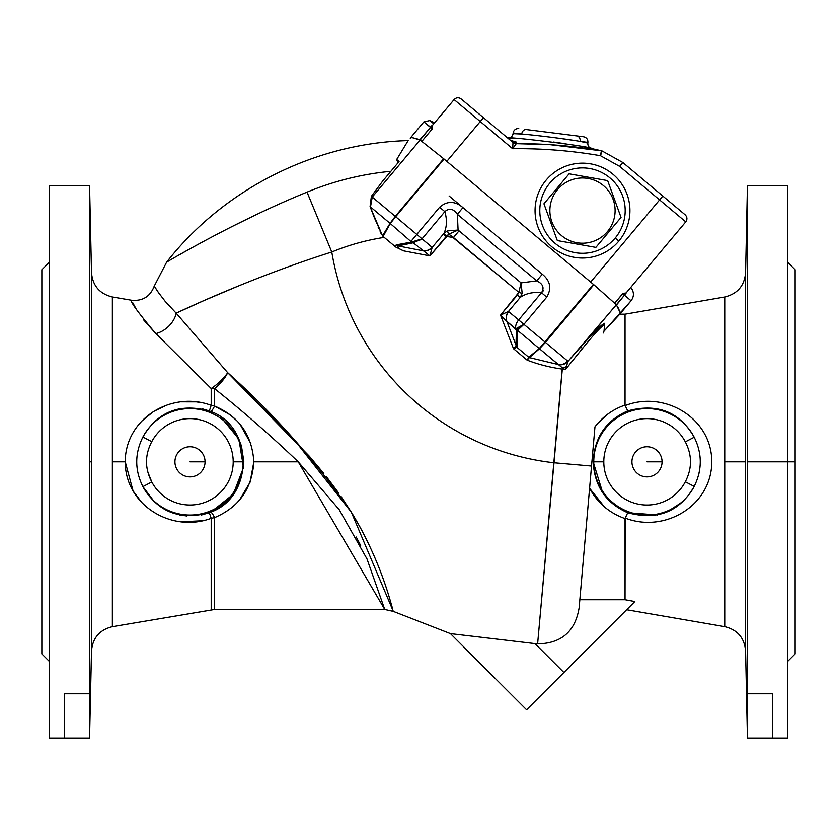 <?xml version="1.0" encoding="UTF-8"?>
<svg xmlns="http://www.w3.org/2000/svg" width="837" height="837" viewBox="0 0 837 837"><rect width="100%" height="100%" fill="white"/><g stroke="black" fill="none" stroke-linecap="round" stroke-linejoin="round"><path stroke-width="1.26" d="M518.856 133.899L513.081 133.648L513.175 132.978A5.022 5.022 0 0 1 518.783 128.616A5.022 5.022 0 0 0 513.175 132.978L521.723 134.046C535.973 135.175 566.764 139.015 580.156 141.401A5.022 3.976 -82.8 0 0 576.829 135.918L526.191 129.547A5.022 3.871 97.2 0 0 521.723 134.046A5.022 3.871 -82.8 0 1 526.191 129.547L576.829 135.918A5.022 3.976 97.2 0 1 580.156 141.401L587.909 142.374L580.156 141.401C566.764 139.015 535.973 135.175 521.723 134.046L513.081 133.648C512.495 136.441 510.769 137.906 507.913 138.042C505.391 135.939 594.835 146.977 591.749 148.578C589.018 147.741 587.71 145.9 587.825 143.043L580.156 141.401L587.825 143.043C587.71 145.9 589.018 147.741 591.749 148.578L601.521 150.796L591.749 148.578C594.835 146.977 505.391 135.939 507.913 138.042C510.769 137.906 512.495 136.441 513.081 133.648L521.723 134.046L513.175 132.978L512.935 134.391L513.081 133.648M685.315 481.788A43.2 43.2 0 0 1 603.801 461.825L593.768 461.825A53.233 53.233 0 0 0 694.208 486.423L685.315 481.788C692.199 468.458 692.199 455.15 685.315 441.863A43.2 43.2 0 0 0 603.801 461.825A43.2 43.2 0 0 0 685.315 481.788L694.208 486.423A53.233 53.233 0 0 1 593.768 461.825L593.192 461.825C594.385 437.542 605.894 420.572 627.729 410.904C605.957 420.498 594.437 437.469 593.192 461.825C594.448 486.192 605.967 503.163 627.729 512.736C657.411 520.656 679.571 511.878 694.208 486.423C679.571 511.878 657.411 520.656 627.729 512.736L625.04 518.584C609.305 513.008 597.482 502.891 589.593 488.253C597.482 502.891 609.305 513.008 625.04 518.584L625.04 599.731L625.145 518.061C664.84 533.514 711.795 505.454 711.774 461.752C711.827 418.322 664.798 390.094 625.145 405.589C664.798 390.094 711.827 418.322 711.774 461.752C711.795 505.454 664.84 533.514 625.145 518.061L627.729 512.736C605.967 503.163 594.448 486.192 593.192 461.825L593.768 461.825A53.233 53.233 0 0 1 694.208 437.228C679.518 411.762 657.359 402.995 627.729 410.904C657.359 402.995 679.518 411.762 694.208 437.228C702.285 453.549 702.285 469.944 694.208 486.423C702.285 469.944 702.285 453.549 694.208 437.228A53.233 53.233 0 0 0 593.768 461.825L603.801 461.825A43.2 43.2 0 0 1 685.315 441.863L694.208 437.228L685.315 441.863C692.199 455.15 692.199 468.458 685.315 481.788M224.18 503.926L210.757 512.129A10.044 1.58 -112.9 0 1 214.586 517.611L211.196 518.302L211.196 609.754L211.196 518.302L209.334 512.704C179.767 520.645 157.618 511.951 142.907 486.632A53.233 53.233 0 0 0 243.232 461.825L233.199 461.825A43.2 43.2 0 0 1 151.779 481.955L142.907 486.632C157.618 511.951 179.767 520.645 209.334 512.704L210.757 512.129C253.967 496.937 253.977 426.682 210.757 411.522L209.334 410.946C179.777 402.984 157.638 411.678 142.907 437.008A53.233 53.233 0 0 1 243.232 461.825A53.233 53.233 0 0 1 142.907 486.632C134.684 470.08 134.684 453.539 142.907 437.008C157.638 411.678 179.777 402.984 209.334 410.946L210.757 411.522A10.044 1.58 112.9 0 0 214.586 406.039C239.026 416.481 252.104 435.073 253.841 461.825C252.083 488.599 239.005 507.201 214.586 517.611L214.586 609.472L214.586 517.611L216.009 517.025M290.418 435.512L227.706 372.695A20.088 5.733 -41.4 0 1 222.841 378.701L224.075 378.701A20.088 7.303 133.2 0 0 227.706 372.695L293.055 438.306L351.362 512.223L393.306 611.387L450.432 633.619L526.599 709.786L563.887 672.498L535 643.611L450.432 633.619L535 643.611A435.7 435.7 0 0 0 537.616 643.883L548.601 521.817M591.539 465.947L591.916 461.522L591.477 466.69L591.529 466.042L554.01 462.767A253.862 253.862 0 0 1 331.776 252.01A227.036 227.036 0 0 1 384.225 237.394L382.53 235.856L370.069 206.593L371.366 196.329L382.771 180.959L399.05 161.562L396.696 159.459M408.174 140.585L396.644 159.553L398.098 162.692L396.644 159.553L408.174 140.585C314.984 143.075 224.159 188.785 166.636 262.148L169.43 260.527M410.632 137.812L411.344 137.582L410.632 137.812M432.488 128.678L421.942 141.254L432.488 128.678L430.511 127.433A5.022 5.001 -50 0 1 431.296 126.68L432.792 124.964A5.022 4.551 73.4 0 1 432.75 124.985A5.022 4.551 -106.6 0 0 432.781 124.985L431.296 126.68A5.022 5.001 130 0 0 430.511 127.433L420.09 140.03L411.877 137.53L417.851 139.068L411.877 137.53L410.214 138.157L423.878 121.878L432.467 128.668L432.091 125.937A5.022 4.98 7.7 0 1 431.296 126.68A5.022 4.98 -172.3 0 0 432.091 125.937L432.488 128.678L421.911 141.233L432.467 128.668L431.296 126.68L432.467 128.668L431.296 126.68L431.777 125.728M356.217 537.009L360.663 545.525M158.632 292.804L165.203 301.372L176.168 313.153C145.805 277.005 145.805 277.005 176.168 313.153L227.706 372.695C273.981 413.98 315.256 460.58 351.53 512.495C383.723 565.121 393.128 613.071 393.306 611.387C393.076 612.862 383.566 564.682 351.31 512.139C314.921 460.235 273.73 413.75 227.706 372.695L176.168 313.153C145.805 277.005 145.805 277.005 176.168 313.153C206.268 298.997 267.212 272.402 331.776 252.01A253.862 253.862 0 0 0 554.01 462.767L537.616 643.883L562.213 369.075C550.108 367.433 538.4 364.451 527.111 360.13L513.52 348.726L500.536 315.12L518.856 292.385L453.455 237.499A227.036 227.036 0 0 0 446.184 236.484A227.036 227.036 0 0 1 453.455 237.499L448.904 234.151L429.915 255.871L403.675 250.88L395.723 247.041L384.225 237.394A227.036 227.036 0 0 0 331.776 252.01L307.033 192.133C232.707 222.38 165.307 262.964 166.636 262.148C165.402 262.891 233.01 222.244 307.033 192.133A291.82 291.82 0 0 1 390.869 171.313A291.82 291.82 0 0 0 307.033 192.133L331.776 252.01C267.212 272.402 206.268 298.997 176.168 313.153L227.706 372.695A20.088 7.303 -46.8 0 1 224.075 378.701A20.088 7.303 -46.8 0 1 214.586 388.661A20.088 7.303 133.2 0 0 224.075 378.701L222.841 378.701A20.088 5.733 -41.4 0 1 211.196 388.514A20.088 9.95 180 0 0 214.586 388.661C242.657 411.061 270.539 435.449 298.234 461.825L384.748 609.472L366.983 558.917L339.226 509.691L298.234 461.825L253.841 461.825L298.234 461.825C270.539 435.449 242.657 411.061 214.586 388.661L214.586 406.039L214.586 388.661A20.088 9.95 0 0 1 211.196 388.514L155.808 333.576C137.833 312.243 129.756 301.132 131.576 300.253C129.777 301.163 137.854 312.274 155.808 333.576L211.196 388.514L211.196 405.349L211.196 388.514A20.088 5.733 138.6 0 0 222.841 378.701A20.088 5.733 138.6 0 0 227.706 372.695L176.168 313.153L204.029 300.546M237.091 502.629L239.413 500.087L237.091 502.629M242.72 427.749L240.104 424.369L250.943 443.819M216.009 406.625L230.206 414.88L214.586 406.039L211.196 405.349L214.586 406.039L211.196 405.349L209.334 410.946L211.196 405.349C171.7 390.408 125.257 418.448 125.236 461.825L112.367 461.825L112.367 626.683L112.367 461.825L125.236 461.825C125.257 418.448 171.7 390.408 211.196 405.349L214.586 406.039A10.044 1.58 -67.1 0 1 210.757 411.522M772.551 738.035L747.441 738.035L747.441 693.779L747.441 738.035L787.617 738.035L787.617 185.615L747.441 185.615L747.441 693.779L772.551 693.779L772.551 738.035L772.551 693.779L747.441 693.779L747.441 461.825L787.617 461.825L747.441 461.825L747.441 185.615L745.589 272.778L745.589 650.872L745.589 272.778C744.407 285.804 737.46 293.871 724.748 296.989L724.748 461.825L724.748 296.989L625.04 314.178L625.04 405.066L625.04 314.178L619.798 314.178L604.021 331.159L603.174 333.042L604.021 331.159L631.067 300.755C633.996 296.811 634.174 292.741 631.6 288.535C634.174 292.741 633.996 296.811 631.067 300.755L619.882 314.084M166.636 262.148L154.249 286.097C150.273 296.528 142.708 301.257 131.576 300.253L112.367 296.968L112.367 461.825L112.367 296.968C99.666 293.871 92.708 285.804 91.505 272.778L91.505 461.825L89.559 461.825L91.505 461.825L91.505 650.872L91.505 272.778L89.559 185.615L49.383 185.615L49.383 738.035L89.559 738.035L64.449 738.035L64.449 693.779L89.559 693.779L89.559 185.615L89.559 693.779L64.449 693.779L64.449 738.035M41.85 589.384L41.85 461.825M592.973 449.626L594.971 426.818C602.755 416.627 612.789 409.377 625.04 405.066C612.789 409.377 602.755 416.627 594.971 426.818L579.141 607.735L591.529 466.042L554.01 462.767L562.433 367.882L539.488 348.747L529.371 357.598L558.3 364.534L529.371 357.598L527.132 360.098L528.879 357.179L539.269 348.569L517.548 330.343L516.827 347.24L528.785 357.273L516.827 347.24L513.52 348.726L516 345.765L516.387 329.956L506.866 321.387L515.874 344.823L506.866 321.387L500.536 315.12L508.467 311.437L518.668 319.933L541.497 292.73C533.054 291.841 525.96 293.4 520.227 297.417L508.467 311.437L520.227 297.417L517.392 295.032L500.536 315.12L513.52 348.726L527.111 360.13C538.4 364.451 550.108 367.433 562.213 369.075L565.31 369.713L562.213 369.075L562.433 367.882L564.619 369.284L562.433 367.882A10.044 2.919 -16 0 0 566.377 366.679L565.31 369.713L564.619 369.284L565.278 369.692L582.28 348.757L565.31 369.713L566.377 366.679A10.044 2.919 164 0 1 562.433 367.882L558.551 364.67A10.044 9.678 -6.8 0 0 567.925 361.469L616.377 304.773L593.831 284.726L616.314 304.678L581.213 346.508C594.301 331.745 602.138 323.992 604.722 323.27L604.021 331.159L604.722 323.27C602.138 323.992 594.301 331.745 581.213 346.508L567.925 361.469L566.377 366.679L567.925 361.469A10.044 9.678 173.2 0 1 558.551 364.67L558.3 364.534A10.044 9.688 -50 0 0 567.601 360.988L545.442 342.396L567.601 360.988A10.044 9.688 130 0 1 558.3 364.534L539.488 348.747L545.442 342.396L539.488 348.747A3.766 3.254 -132.6 0 1 539.269 348.569L593.423 284.381L593.831 284.726L545.442 342.396L593.831 284.726L444.06 159.051L593.423 284.381L545.033 342.051L523.92 324.337L545.442 342.396L545.033 342.051L539.269 348.569A3.766 3.254 47.4 0 0 539.488 348.747L529.371 357.598A3.766 3.222 -123 0 1 528.879 357.179A3.766 3.222 57 0 0 529.371 357.598L529.308 357.619A3.766 3.254 -145.5 0 1 528.785 357.273A3.766 3.254 34.5 0 0 529.298 357.629L527.111 360.13L528.879 357.179L539.269 348.569L517.548 330.343L523.92 324.337L546.739 297.135L523.92 324.337L518.668 319.933L523.92 324.337L515.707 328.795A10.044 6.853 -50 0 1 518.668 319.933L508.467 311.437L500.536 315.12L506.783 321.262A10.044 9.835 -80.3 0 1 508.467 311.437A10.044 9.835 99.7 0 0 506.783 321.262L506.866 321.387A10.044 9.824 -50 0 1 508.697 311.563A10.044 9.824 130 0 0 506.866 321.387L515.707 328.795L523.92 324.337L517.548 330.343A3.766 3.243 -129.5 0 1 516.785 329.422L523.92 324.337L516.785 329.422A3.766 3.243 50.5 0 0 517.548 330.343L517.339 330.761A3.766 3.097 -173.3 0 1 516.387 329.956L516.785 329.422L516.387 329.956A3.766 3.097 6.7 0 0 517.339 330.761L517.172 345.911A3.766 2.867 172.4 0 1 515.874 344.823A3.766 2.867 -7.6 0 0 517.172 345.911L516.827 347.24A3.766 3.233 -126.4 0 1 515.906 345.995A3.766 3.233 53.6 0 0 516.827 347.24L513.52 348.726L516 345.765L516.387 329.956L515.707 328.795A10.044 6.853 130 0 1 518.668 319.933L541.497 292.73C544.563 287.792 542.972 283.837 536.726 280.876L457.358 214.282L458.09 230.039L521.074 282.885L536.726 280.876L521.074 282.885L522.183 293.41L520.227 297.417C525.96 293.4 533.054 291.841 541.497 292.73L541.173 292.699M579.842 599.731L625.04 599.731L634.844 601.541L625.04 599.731L579.842 599.731M620.939 406.646L625.04 405.066L625.145 405.589L624.998 405.077M396.644 159.553L399.05 161.562L382.771 180.959L371.366 196.329L395.263 216.375L443.652 158.716L420.101 140.041L372.245 197.061L420.09 140.03L444.06 159.051L395.671 216.72L416.784 234.433L439.613 207.241C447.178 200.702 454.962 200.838 462.955 207.618L542.313 274.212C550.369 280.887 551.845 288.524 546.739 297.135L541.497 292.73L543.433 290.669L541.497 292.73L546.739 297.135C551.845 288.524 550.369 280.887 542.313 274.212L536.726 280.876C542.972 283.837 544.563 287.792 541.497 292.73M626.641 609.744L724.748 626.662L724.748 461.825L724.748 626.662C737.46 629.769 744.407 637.846 745.589 650.872L747.441 738.035M537.616 643.883C561.428 643.454 575.27 631.412 579.141 607.735C575.27 631.412 561.428 643.454 537.616 643.883A435.7 435.7 0 0 1 535 643.611L450.432 633.619L535 643.611L563.887 672.498L634.844 601.541L563.887 672.498M337.845 491.926L327.288 477.843M323.825 473.48L309.251 456.134M204.228 300.452L240.69 285.04M543.38 579.591L541.623 599.125M538.589 632.992L538.379 635.283M378.136 227.172L378.701 228.501L378.136 227.172M380.134 231.671L380.898 233.209L380.134 231.671M374.526 218.091L382.53 235.856L390.042 223.353L370.488 206.938L372.507 212.525L370.069 206.593L374.526 218.091M592.533 454.47L592.23 457.818L592.533 454.47M253.726 215.873L229.683 227.706M603.843 325.352C601.207 326.399 594.019 334.204 582.28 348.757L581.213 346.508L582.28 348.757C594.019 334.204 601.207 326.399 603.843 325.352A3.766 3.735 -175 0 1 604.722 323.27A3.766 3.735 5 0 0 603.843 325.352M240.491 285.124L204.207 300.462M158.601 292.762L154.29 286.16M307.033 192.133C233.01 222.244 165.402 262.891 166.636 262.148C165.307 262.964 232.707 222.38 307.033 192.133M177.779 255.714L191.077 248.223M191.307 248.097L208.539 238.723M229.652 227.727L253.757 215.852M153.38 411.616L141.892 421.001M133.062 490.911L125.236 461.762L133.073 490.932L141.788 502.535M214.586 517.611A10.044 1.58 67.1 0 0 210.757 512.129L209.334 512.704L211.196 518.302C171.679 533.263 125.121 505.035 125.236 461.825C125.121 505.035 171.679 533.263 211.196 518.302L214.586 517.611C239.005 507.201 252.083 488.599 253.841 461.825C252.104 435.073 239.026 416.481 214.586 406.039M132.664 302.575L136.211 309.094M143.661 319.922L155.808 333.576C137.854 312.274 129.777 301.163 131.576 300.253C129.756 301.132 137.833 312.243 155.808 333.576A20.088 12.911 137.6 0 0 176.168 313.153A20.088 12.911 -42.4 0 1 155.808 333.576M459.042 230.834L458.09 230.039L448.904 234.151L518.856 292.385L517.392 295.032L520.227 297.417L522.183 293.41L518.856 292.385L522.183 293.41L521.074 282.885L518.856 292.385L521.074 282.885L459.042 230.834L453.455 237.499L459.042 230.834L458.09 230.039L447.23 230.939L448.904 234.151L458.09 230.039L457.358 214.282C453.382 208.633 449.207 207.754 444.855 211.646L422.036 238.838L432.174 247.417L443.934 233.397C446.895 227.057 447.209 219.796 444.855 211.646L439.613 207.241L416.784 234.433L422.036 238.838L444.855 211.646C447.209 219.796 446.895 227.057 443.934 233.397L432.174 247.417L429.915 255.871L413.196 242.782L398.004 245.921L422.654 250.713L398.004 245.921C397.188 247.281 399.082 248.934 403.675 250.88L429.915 255.871L446.184 236.484L443.338 234.098L446.184 236.484L446.77 235.825L443.934 233.397L446.77 235.825L448.904 234.151L447.23 230.939L443.934 233.397L447.23 230.939L458.09 230.039M383.116 236.473L395.723 247.041L395.378 245.659L396.267 244.875L411.553 242.05L390.251 223.531L383.116 236.473L390.251 223.531L411.553 242.05L422.036 238.838L413.196 242.782L429.915 255.871L432.174 247.417A10.044 9.835 160.3 0 1 422.79 250.776A10.044 9.835 -19.7 0 0 432.174 247.417L432.007 247.208A10.044 9.824 130 0 1 422.654 250.713A10.044 9.824 -50 0 0 432.007 247.208L422.036 238.838A10.044 6.372 158.3 0 1 411.197 241.098A10.044 6.372 -21.7 0 0 422.036 238.838L416.784 234.433L411.197 241.098L416.784 234.433L395.671 216.72L390.251 223.531A3.766 3.254 -147.4 0 1 390.042 223.353L395.263 216.375L372.245 197.061L370.488 206.938L390.042 223.353L382.53 235.856L383.116 236.473M620.248 312.871L616.377 304.773L624.444 295.189L631.067 300.755L624.444 295.189A10.044 10.002 -49.9 0 0 625.459 293.735A5.022 4.97 67.2 0 1 625.961 293.002L622.906 293.41L614.787 303.078L622.906 293.41L625.961 293.002A5.022 4.97 -112.8 0 0 625.459 293.735L627.08 291.789L625.459 293.735L624.653 293.661L626.62 292.552M462.955 207.618L449.071 195.963L462.955 207.618L457.358 214.282L536.726 280.876L542.313 274.212L462.955 207.618C454.962 200.838 447.178 200.702 439.613 207.241L444.855 211.646C449.207 207.754 453.382 208.633 457.358 214.282L462.955 207.618M151.779 441.685C144.759 455.056 144.759 468.479 151.779 481.955A43.2 43.2 0 0 0 233.199 461.825A43.2 43.2 0 0 0 151.779 441.685A43.2 43.2 0 0 1 233.199 461.825L243.232 461.825A53.233 53.233 0 0 0 142.907 437.008L151.779 441.685C144.759 455.056 144.759 468.479 151.779 481.955L147.887 472.194L151.779 481.955L142.907 486.632L151.779 481.955M205.065 461.825A15.066 15.066 0 0 1 182.466 474.872A15.066 15.066 0 0 1 182.466 448.778A15.066 15.066 0 0 1 205.065 461.825L189.999 461.825L205.065 461.825A15.066 15.066 0 0 0 182.466 448.778A15.066 15.066 0 0 0 182.466 474.872A15.066 15.066 0 0 0 205.065 461.825M662.067 461.825L647.001 461.825L662.067 461.825A15.066 15.066 0 0 0 639.468 448.778A15.066 15.066 0 0 0 639.468 474.872A15.066 15.066 0 0 0 662.067 461.825A15.066 15.066 0 0 1 639.468 474.872A15.066 15.066 0 0 1 639.468 448.778A15.066 15.066 0 0 1 662.067 461.825M209.334 512.704L201.435 515.006L209.334 512.704M186.975 516L179.704 514.985L186.975 516M142.928 486.674L154.395 501.865L142.939 486.695M154.793 421.429L155.64 420.676L154.793 421.429M170.581 411.459L179.725 408.655L170.581 411.459M202.408 408.854L209.334 410.946L202.408 408.854M211.29 511.899L233.261 494.238L243.504 467.538L238.89 439.059L220.968 417.234L224.211 419.735M234.674 431.442L241.349 445.514M241.454 445.859L243.808 461.417M234.684 492.198L224.243 503.884M682.594 501.876L666.723 512.066L682.594 501.876M657.432 514.964L627.729 512.736L657.432 514.964M602.766 492.867L593.192 461.878L602.766 492.867M155.253 287.719L158.183 292.165M227.706 372.695L309.24 456.134M326.242 476.515L338.598 492.993M341.067 496.508L351.435 512.338M359.314 525.782L362.369 531.422M391.203 603.895L392.375 607.997M370.069 206.593L372.507 212.525L370.488 206.938L372.245 197.061L371.366 196.329L370.069 206.593M372.245 197.061L420.09 140.03L372.245 197.061M413.196 242.782L422.036 238.838L412.704 242.081A3.766 2.124 93 0 0 413.196 242.782A3.766 2.124 -87 0 1 412.704 242.081L411.553 242.05A3.766 3.097 73.3 0 0 412.515 242.845L413.196 242.782M412.515 242.845A3.766 3.097 -106.7 0 1 411.553 242.05L396.707 244.833A3.766 2.867 87.6 0 0 398.004 245.921L412.515 242.845M395.723 247.041L403.675 250.88C399.082 248.934 397.188 247.281 398.004 245.921A3.766 2.867 -92.4 0 1 396.707 244.833L395.378 245.659L395.723 247.041M390.042 223.353A3.766 3.254 32.6 0 0 390.251 223.531L395.671 216.72L395.263 216.375L390.042 223.353M395.263 216.375L395.671 216.72L444.06 159.051L443.652 158.716L395.263 216.375M230.301 414.953L236.578 420.498M253.841 461.825L250.106 482.185L239.664 499.804M202.585 520.75L181.095 521.786M142.07 420.823L153.443 411.574M153.527 411.522L166.448 405.244M181.116 401.854L196.235 401.865L201.047 402.587M625.145 405.589L627.729 410.904L625.145 405.589M593.192 461.825C594.437 437.469 605.957 420.498 627.729 410.904C605.894 420.572 594.385 437.542 593.192 461.825M698.686 474.631L699.198 472.445L698.686 474.631M598.057 423.02L608.332 413.729M604.356 506.803L589.604 488.285M142.907 437.008C134.684 453.539 134.684 470.08 142.907 486.632M724.748 461.825L745.589 461.825L724.748 461.825M89.559 738.035L89.559 693.779L89.559 738.035L91.505 650.872C92.708 637.846 99.666 629.78 112.367 626.683L214.586 609.472L384.748 609.472L393.306 611.387M49.383 262.201L41.85 269.734L41.85 653.917L49.383 661.45L49.383 737.983L49.383 185.615L49.383 461.825M787.617 661.45L795.15 653.917L795.15 269.734L787.617 262.201M795.15 461.825L787.617 461.825L795.15 461.825M607.474 231.567A32.622 32.622 0 0 1 561.575 235.636A32.622 32.622 0 0 0 607.474 231.567A32.622 32.622 0 0 0 603.508 185.657A32.622 32.622 0 0 1 607.474 231.567M623.073 293.379L614.808 303.099L622.874 293.494L625.459 293.735A10.044 10.002 130.1 0 1 624.444 295.189L622.854 293.515L624.444 295.189L616.524 304.992M626.526 292.437L685.754 221.857L659.598 199.907L662.82 196.057L622.833 162.504L602.065 150.953A5.022 5.022 108.2 0 0 601.364 150.775C573.209 145.9 544.845 143.535 516.283 143.671L514.786 145.753L516.283 143.671A5.022 5.012 19.9 0 1 513.029 142.489L513.029 142.489A5.022 5.012 -160.1 0 0 516.283 143.671L516.272 143.64A5.022 5.001 -50 0 1 513.018 142.468L512.642 148.714L516.283 143.671L512.223 141.809L515.372 142.583M626.599 292.584L625.459 293.735L623.052 293.389M624.528 293.63L623.942 293.473L624.528 293.63M631.6 288.535L630.784 287.373L631.6 288.535M511.25 140.878L513.876 141.704L513.081 141.055A5.022 5.012 -50 0 1 509.942 139.884A5.022 5.012 130 0 0 513.081 141.055L511.951 140.909M512.642 148.714C542.146 148.348 571.43 150.691 600.506 155.724C571.43 150.691 542.146 148.348 512.642 148.714L480.25 121.532L446.822 161.374L483.483 117.693L480.25 121.532L454.093 99.582L512.642 148.714L514.807 148.693L512.642 148.714L513.018 142.468A5.022 5.001 130 0 0 516.272 143.64L549.198 144.623L516.283 143.671L512.652 148.693M685.137 214.785L662.82 196.057L659.598 199.907L685.754 221.857C687.491 219.325 687.282 216.971 685.137 214.785C687.282 216.971 687.491 219.325 685.754 221.857M619.61 166.354L659.598 199.907L619.61 166.354L600.506 155.724L602.065 150.953L600.506 155.724L601.364 150.775L550.191 144.686L601.364 150.775L600.506 155.724L619.61 166.354L622.833 162.504L684.425 214.188M433.754 123.824L429.841 120.549L423.878 121.878L429.841 120.549L434.633 122.777L429.841 120.549L433.754 123.824M431.725 125.78L431.296 126.68M431.306 126.732L431.672 127.329M432.185 127.967L432.488 128.49M513.039 142.489L461.166 98.965C458.645 97.228 456.28 97.437 454.093 99.582C456.28 97.437 458.645 97.228 461.166 98.965M461.878 99.561L513.018 142.468M516.534 142.175L515.017 142.635C517.412 142.332 517.036 142.018 513.876 141.704C517.036 142.018 517.412 142.332 515.017 142.635L516.272 143.64C544.845 143.535 573.209 145.9 601.364 150.775L601.364 150.775A5.022 5.022 -71.8 0 1 602.065 150.953L601.991 150.932M615.195 238.043A42.687 42.687 0 0 1 542.376 225.205A42.687 42.687 0 0 1 589.907 168.561A42.687 42.687 0 0 1 615.195 238.043L618.825 241.098A47.437 47.437 0 0 0 590.734 163.885A47.437 47.437 0 0 0 537.919 226.827A47.437 47.437 0 0 0 618.825 241.098L615.195 238.043A42.687 42.687 0 0 0 589.907 168.561A42.687 42.687 0 0 0 542.376 225.205A42.687 42.687 0 0 0 615.195 238.043M618.825 241.098A47.437 47.437 0 0 1 537.919 226.827A47.437 47.437 0 0 1 590.734 163.885A47.437 47.437 0 0 1 618.825 241.098A47.437 47.437 0 0 0 612.987 174.263A47.437 47.437 0 0 0 546.153 180.112A47.437 47.437 0 0 1 629.926 210.6M587.825 143.043L580.156 141.401L587.825 143.043L587.909 142.374C587.992 139.308 586.549 137.435 583.556 136.766L526.191 129.547M574.349 140.47L558.582 138.178L574.349 140.47M584.812 147.155L591.749 148.578M566.136 143.849L553.592 142.049L566.136 143.849M507.913 138.042L514.996 138.419M541.089 131.419L538.714 131.127M659.598 199.907L590.66 282.069L659.598 199.907M419.755 139.884L430.511 127.433L423.878 121.878L410.214 138.157L411.344 137.582M513.081 141.055L510.361 140.239M411.877 137.53L417.851 139.068M602.065 150.953L622.833 162.504M617.654 306.729L620.207 312.337M607.652 180.614L621.044 217.4L595.881 247.386L557.327 240.585L543.945 203.799L569.108 173.824L607.652 180.614L569.108 173.824L543.945 203.799L557.327 240.585L595.881 247.386L621.044 217.4L607.652 180.614M557.505 189.633A32.622 32.622 0 0 1 613.144 199.447A32.622 32.622 0 0 1 576.829 242.72A32.622 32.622 0 0 1 557.505 189.633L556.521 188.817L557.505 189.633A32.622 32.622 0 0 0 576.829 242.72A32.622 32.622 0 0 0 613.144 199.447A32.622 32.622 0 0 0 557.505 189.633M432.405 125.435L454.093 99.582M509.942 139.884L512.045 140.93"/></g></svg>
